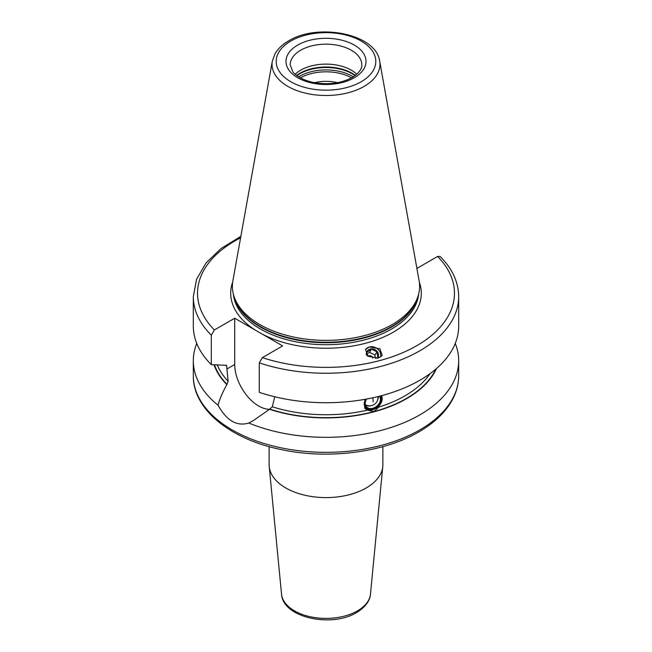 <?xml version="1.0" encoding="UTF-8"?>
<svg xmlns="http://www.w3.org/2000/svg" width="652" height="652" viewBox="0 0 652 652"><rect width="100%" height="100%" fill="white"/><g stroke="black" fill="none" stroke-linecap="round" stroke-linejoin="round"><path stroke-width="0.98" d="M214.052 364.818A114.124 65.893 0 0 0 226.814 384.607L228.151 381.314L226.57 365.324L211.321 364.647A132.682 76.602 180 0 1 193.318 326.114L193.318 296.644A132.682 76.602 180 0 0 211.321 335.177L211.321 364.647M381.55 395.682A10.53 7.791 -38.9 0 1 372.642 409.766A10.53 7.791 -38.9 0 1 364.639 408.005M381.656 395.658L378.82 407.068L374.061 411.526L367.369 410.157L364.827 408.25L364.867 399.358M365.674 399.22A9.69 7.172 141.1 0 0 365.259 407.435A9.69 7.172 141.1 0 0 372.993 409.513A9.69 7.172 141.1 0 0 380.801 395.886M274.777 396.726L272.283 406.791L269.553 409.285A114.124 65.893 0 0 0 436.481 368.543M416.807 267.915L417.288 268.192L437.598 256.464L440.116 256.456C452.301 268.648 458.495 282.047 458.682 296.644A132.682 76.602 180 0 1 392.145 363.05A132.682 76.602 180 0 1 259.268 362.854L259.268 392.333A132.682 76.602 180 0 0 392.145 392.52A132.682 76.602 180 0 0 458.682 326.114L458.682 296.644M259.268 362.854L262.357 357.638L282.666 345.91L234.712 318.225L234.712 364.484A33.904 19.576 -120 0 0 269.561 409.285L253.253 420.621L248.803 423.026C236.912 426.612 226.676 420.703 218.086 405.291C219.308 399.953 222.218 393.058 226.814 384.607M211.321 335.177L214.402 329.953L234.712 318.225M378.339 358.013L367.883 356.245L365.527 349.496L369.431 346.978L379.896 348.747L382.243 355.495L378.339 358.013M392.194 324.549A93.611 54.051 180 0 1 298.567 338.005A93.611 54.051 180 0 1 234.084 296.57A93.611 54.051 180 0 1 232.886 280.759L272.324 61.133A53.969 31.157 0 0 0 302.797 92.478A53.969 31.157 0 0 0 364.158 86.382A53.969 31.157 0 0 0 379.676 61.133L419.114 280.759A93.611 54.051 0 0 1 417.916 296.57A93.611 54.051 0 0 1 392.194 324.549M295.201 74.246A35.803 20.668 180 0 1 300.686 70.171A35.803 20.668 0 0 1 356.799 74.246M337.491 82.698A29.487 17.025 0 0 0 314.508 82.698M281.534 594.119A44.532 25.713 0 0 0 310.107 616.711A44.532 25.713 0 0 0 357.492 610.867A44.532 25.713 0 0 0 370.466 594.119C370.312 598.324 367.589 605.887 356.628 612.538C331.901 627.876 282.829 617.957 281.534 594.119L269.227 466.587A56.863 32.828 180 0 0 305.707 495.43A56.863 32.828 180 0 0 366.212 487.973A56.863 32.828 0 0 0 382.773 466.587A56.863 32.828 0 0 0 382.863 464.762L382.863 446.636M269.227 466.587A56.863 32.828 180 0 1 269.137 464.762L269.137 446.636M248.803 423.026A132.682 76.602 0 0 0 419.823 414.892A132.682 76.602 0 0 0 458.682 360.727A132.682 76.602 0 0 0 455.251 343.425M196.749 343.425A132.682 76.602 0 0 0 193.318 360.727A132.682 76.602 0 0 0 218.086 405.291M365.397 349.708A8.631 7.751 -146.7 0 1 369.431 346.978A8.631 7.751 33.3 0 1 377.81 349.122A8.631 7.751 33.3 0 1 380.646 357.027M366.342 354.933A6.316 5.672 -146.7 0 1 370.059 349.105A6.316 5.672 -146.7 0 1 377.28 351.632A6.316 5.672 -146.7 0 1 377.728 358.16M376.669 358.323L377.81 357.483L377.043 351.835L371.591 349.162L366.913 352.145L367.166 355.715M371.591 349.162L369.505 352.341L374.957 355.006L375.283 358.404M377.043 351.835L374.957 355.006M367.842 356.22A3.162 2.836 -146.7 0 1 372.846 358.184M366.978 354.052L369.505 352.341M366.563 399.057A8.826 6.528 -38.9 0 0 365.853 406.775A8.826 6.528 -38.9 0 0 372.993 408.812A8.826 6.528 141.1 0 0 379.929 403.327A8.826 6.528 141.1 0 0 379.904 396.114M366.636 399.04A8.403 6.218 -38.9 0 0 366.277 406.669A8.403 6.218 -38.9 0 0 372.814 408.25A8.403 6.218 141.1 0 0 379.448 396.229M370.385 405.805A8.403 6.218 -38.9 0 1 365.487 405.218M377.655 399.937A8.403 6.218 141.1 0 0 378.38 396.498M377.997 396.595A8.427 8.427 0 0 1 366.106 405.079A8.036 5.949 -38.9 0 1 365.324 404.631M226.823 366.114A111.622 64.442 180 0 1 225.918 365.079M272.283 406.791A111.622 64.442 0 0 0 367.369 410.157M378.82 407.068A111.622 64.442 0 0 0 430.018 373.669M217.328 365.022A111.622 64.442 0 0 0 228.151 381.314M269.846 409.114A113.725 65.656 0 0 0 374.061 411.526A113.725 65.656 0 0 0 435.805 369.122M214.459 364.843A113.725 65.656 0 0 0 227.1 384.444M234.712 364.484L226.823 369.04M255.519 330.246A95.298 55.021 180 0 1 232.674 282.055M240.596 237.801A128.468 74.173 0 0 0 214.402 329.953M262.357 357.638A128.468 74.173 0 0 0 416.84 345.658A128.468 74.173 0 0 0 437.598 256.464M419.326 282.055A95.298 55.021 0 0 1 393.384 332.112A95.298 55.021 180 0 1 261.851 333.897M233.375 294.174A92.771 53.562 180 0 0 292.935 341.192A92.771 53.562 180 0 0 391.599 329.015A92.771 53.562 0 0 0 418.625 294.174M417.777 297.002A92.771 53.562 0 0 1 391.599 327.043A92.771 53.562 180 0 1 296.88 340.026A92.771 53.562 180 0 1 234.223 297.002M234.084 296.57L234.826 298.795A92.861 53.611 180 0 0 298.787 339.896A92.861 53.611 180 0 0 391.665 326.546A92.861 53.611 0 0 0 417.174 298.795L417.916 296.57M361.216 81.736A49.796 28.753 0 0 0 361.216 41.076A49.796 28.753 0 0 0 290.784 41.076A49.796 28.753 0 0 0 290.784 81.736A49.796 28.753 0 0 0 361.216 81.736M297.703 45.069A40.017 23.105 0 0 0 297.703 77.743A40.017 23.105 0 0 0 354.297 77.743A40.017 23.105 0 0 0 354.297 45.069A40.017 23.105 0 0 0 297.703 45.069M300.686 50.228A35.803 20.668 0 0 0 290.197 64.841L292.846 71.753C294.248 73.994 300.197 79.291 311.795 82.119C327.06 85.216 340.531 83.684 352.186 77.531C362.17 71.092 361.795 66.3 361.803 64.841A35.803 20.668 0 0 0 339.7 45.746A35.803 20.668 0 0 0 300.686 50.228M355.381 75.412A36.985 21.353 0 0 0 299.847 73.285A36.985 21.353 180 0 0 296.619 75.412M296.921 75.64A37.066 21.402 180 0 1 299.79 73.782A37.066 21.402 0 0 1 355.079 75.64M353.311 76.854A37.066 21.402 0 0 0 299.79 76.194A37.066 21.402 180 0 0 298.689 76.854M351.567 77.881A36.325 20.97 0 0 0 300.433 77.881M419.823 429.912A132.682 76.602 0 0 0 458.682 375.748C458.658 383.653 456.734 391.33 452.904 398.796C446.155 411.632 434.835 422.651 418.951 431.844C383.938 452.464 328.632 459.627 282.08 449.758C230.621 439.603 192.813 409.374 193.318 375.748A132.682 76.602 0 0 0 275.225 446.522A132.682 76.602 0 0 0 419.823 429.912M373.172 401.828A8.427 2.91 -105.1 0 0 372.7 397.818M379.676 61.133C376.131 33.725 317.948 22.673 288.681 40.864C282.585 44.369 278.062 48.639 275.095 53.66L272.324 61.133M370.466 594.119L382.773 466.587M458.682 360.727L458.682 375.748M193.318 360.727L193.318 375.748M240.849 236.399L221.012 248.534L205.991 263.025L196.554 279.309L193.318 296.644"/></g></svg>
